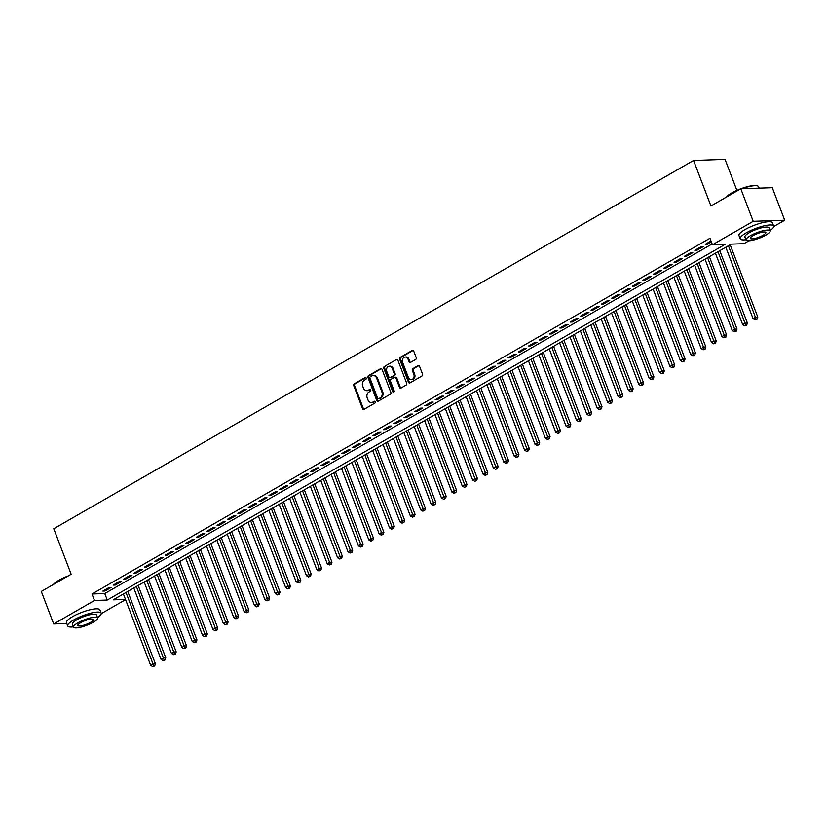 <?xml version="1.0" encoding="UTF-8"?>
<svg xmlns="http://www.w3.org/2000/svg" width="826" height="826" viewBox="0 0 826 826"><rect width="100%" height="100%" fill="white"/><g stroke="black" fill="none" stroke-linecap="round" stroke-linejoin="round"><path stroke-width="1.24" d="M366.176 378.06A0.981 0.795 -92 0 0 365.113 377.575L354.282 383.811A1.404 1.125 -92 0 0 353.755 385.67L362.531 408.653A1.404 1.125 -92 0 0 364.039 409.345L374.87 403.109A0.981 0.795 -92 0 0 374.188 401.322L372.784 402.128A4.502 3.614 -92 0 1 371.38 402.53A4.502 3.614 -92 0 1 367.962 399.918L367.229 397.998A4.502 3.614 -92 0 1 368.933 392.04L370.337 391.235A0.981 0.795 -92 0 0 369.656 389.449L368.251 390.254A4.502 3.614 -92 0 1 366.847 390.667A4.502 3.614 -92 0 1 363.43 388.044L362.697 386.134A4.502 3.614 -92 0 1 364.4 380.166L365.804 379.361A0.981 0.795 -92 0 0 366.176 378.06M415.674 359.444A1.404 1.125 -92 0 0 416.211 357.586L413.743 351.143A1.404 1.125 -92 0 0 412.246 350.451L400.207 357.369A1.404 1.125 -92 0 0 399.681 359.238L408.457 382.211A1.404 1.125 -92 0 0 409.964 382.903L421.993 375.975A1.404 1.125 -92 0 0 422.52 374.116L419.546 366.331A1.404 1.125 -92 0 0 418.039 365.639L412.897 368.602A1.404 1.125 -92 0 0 412.36 370.471L413.836 374.333A3.758 3.025 -92 0 1 411.234 379.65A3.758 3.025 -92 0 1 408.385 377.472L402.603 362.335A3.758 3.025 -92 0 1 405.205 357.018A3.758 3.025 -92 0 1 408.065 359.196L409.025 361.726A1.404 1.125 -92 0 0 410.532 362.407L415.674 359.444M66.813 623.496L53.711 623.95L41.3 591.437L71.16 574.246L53.773 528.733L693.551 160.471L710.938 205.984L740.798 188.793L753.209 221.306L784.7 220.222L773.725 226.541M53.711 623.95L94.484 600.481L107.246 600.048L725.207 244.331L712.446 244.775L753.209 221.306M712.446 244.775L709.957 238.27L91.996 593.987L94.484 600.481M382.046 369.387A1.404 1.125 -92 0 0 380.538 368.695L368.51 375.623A1.404 1.125 -92 0 0 367.973 377.482L376.749 400.465A1.404 1.125 -92 0 0 378.256 401.157L390.285 394.229A1.404 1.125 -92 0 0 390.822 392.371L382.046 369.387M384.358 366.496L396.387 359.578A1.404 1.125 -92 0 1 397.895 360.26L406.671 383.243A1.404 1.125 -92 0 1 406.134 385.102L400.992 388.065A1.404 1.125 -92 0 1 399.485 387.373L395.922 378.06A1.404 1.125 -92 0 0 394.415 377.368L390.997 379.34A1.404 1.125 -92 0 0 390.471 381.199L394.178 390.905A0.981 0.795 -92 0 1 392.753 391.72L383.832 368.365A1.404 1.125 -92 0 1 384.358 366.496L396.387 359.578M109.073 587.492L102.837 591.086L104.974 591.003L111.2 587.42L109.073 587.492M119.46 581.514L113.224 585.107L115.351 585.025L121.587 581.442L119.46 581.514M129.847 575.536L123.611 579.129L125.738 579.047L131.974 575.464L129.847 575.536M140.234 569.558L133.998 573.141L136.125 573.068L142.361 569.486L140.234 569.558M150.621 563.58L144.385 567.163L146.512 567.09L152.748 563.508L150.621 563.58M160.998 557.602L154.772 561.184L156.899 561.112L163.135 557.529L160.998 557.602M171.385 551.623L165.159 555.206L167.286 555.134L173.512 551.551L171.385 551.623M181.772 545.645L175.546 549.228L177.673 549.156L183.899 545.573L181.772 545.645M192.159 539.667L185.933 543.25L188.06 543.178L194.286 539.595L192.159 539.667M202.546 533.689L196.32 537.272L198.446 537.199L204.672 533.617L202.546 533.689M212.932 527.711L206.696 531.294L208.833 531.221L215.059 527.638L212.932 527.711M223.319 521.733L217.083 525.315L219.21 525.243L225.446 521.66L223.319 521.733M233.706 515.754L227.47 519.337L229.597 519.265L235.833 515.682L233.706 515.754M244.093 509.776L237.857 513.359L239.984 513.287L246.22 509.704L244.093 509.776M254.48 503.798L248.244 507.381L250.371 507.309L256.607 503.726L254.48 503.798M264.867 497.82L258.631 501.403L260.758 501.33L266.994 497.748L264.867 497.82M275.244 491.842L269.018 495.424L271.145 495.352L277.381 491.769L275.244 491.842M285.631 485.864L279.405 489.446L281.532 489.374L287.758 485.791L285.631 485.864M296.018 479.885L289.792 483.468L291.919 483.396L298.145 479.813L296.018 479.885M306.405 473.907L300.179 477.49L302.306 477.418L308.532 473.835L306.405 473.907M316.792 467.929L310.566 471.512L312.693 471.44L318.919 467.857L316.792 467.929M327.179 461.951L320.942 465.534L323.069 465.461L329.306 461.879L327.179 461.951M337.566 455.973L331.329 459.555L333.456 459.483L339.692 455.9L337.566 455.973M347.952 449.994L341.716 453.577L343.843 453.505L350.079 449.922L347.952 449.994M358.339 444.016L352.103 447.599L354.23 447.527L360.466 443.944L358.339 444.016M368.726 438.038L362.49 441.621L364.617 441.549L370.853 437.966L368.726 438.038M379.103 432.06L372.877 435.643L375.004 435.57L381.24 431.988L379.103 432.06M389.49 426.082L383.264 429.665L385.391 429.592L391.617 426.01L389.49 426.082M399.877 420.104L393.651 423.686L395.778 423.614L402.004 420.031L399.877 420.104M410.264 414.125L404.038 417.708L406.165 417.636L412.391 414.053L410.264 414.125M420.651 408.147L414.425 411.73L416.552 411.658L422.778 408.075L420.651 408.147M431.038 402.169L424.801 405.752L426.939 405.68L433.165 402.097L431.038 402.169M441.425 396.191L435.188 399.774L437.315 399.701L443.552 396.119L441.425 396.191M451.812 390.213L445.575 393.795L447.702 393.723L453.939 390.14L451.812 390.213M462.199 384.235L455.962 387.817L458.089 387.745L464.326 384.162L462.199 384.235M472.586 378.256L466.349 381.839L468.476 381.767L474.713 378.174L472.586 378.256M482.973 372.278L476.736 375.861L478.863 375.789L485.099 372.196L482.973 372.278M493.349 366.3L487.123 369.883L489.25 369.811L495.476 366.217L493.349 366.3M503.736 360.322L497.51 363.905L499.637 363.832L505.863 360.239L503.736 360.322M514.123 354.344L507.897 357.926L510.024 357.854L516.25 354.261L514.123 354.344M524.51 348.365L518.284 351.948L520.411 351.876L526.637 348.283L524.51 348.365M534.897 342.377L528.661 345.97L530.798 345.898L537.024 342.305L534.897 342.377M545.284 336.399L539.048 339.992L541.175 339.92L547.411 336.327L545.284 336.399M555.671 330.421L549.435 334.014L551.562 333.941L557.798 330.348L555.671 330.421M566.058 324.442L559.822 328.036L561.948 327.963L568.185 324.37L566.058 324.442M576.445 318.464L570.208 322.057L572.335 321.985L578.572 318.392L576.445 318.464M586.832 312.486L580.595 316.079L582.722 316.007L588.959 312.414L586.832 312.486M597.208 306.508L590.982 310.101L593.109 310.029L599.346 306.436L597.208 306.508M607.595 300.53L601.369 304.123L603.496 304.051L609.722 300.457L607.595 300.53M617.982 294.552L611.756 298.145L613.883 298.072L620.109 294.479L617.982 294.552M628.369 288.573L622.143 292.167L624.27 292.094L630.496 288.501L628.369 288.573M638.756 282.595L632.53 286.188L634.657 286.116L640.883 282.523L638.756 282.595M649.143 276.617L642.907 280.21L645.044 280.138L651.27 276.545L649.143 276.617M659.53 270.639L653.294 274.232L655.421 274.16L661.657 270.567L659.53 270.639M669.917 264.661L663.681 268.254L665.808 268.182L672.044 264.588L669.917 264.661M680.304 258.683L674.068 262.276L676.195 262.203L682.431 258.61L680.304 258.683M690.691 252.704L684.455 256.297L686.582 256.225L692.818 252.632L690.691 252.704M701.078 246.726L694.842 250.319L696.968 250.247L703.205 246.654L701.078 246.726M91.996 593.987L104.768 593.543L712.126 243.938M711.01 241.006L705.228 244.341L707.355 244.269L711.372 241.956M736.885 190.393L725.042 159.377L693.551 160.471M740.798 188.793L772.289 187.709L784.7 220.222M748.945 240.8L743.937 243.691L731.165 244.135L113.203 599.841L125.49 599.418M125.573 599.635L101.226 613.646M104.768 593.543L107.246 600.048M104.974 591.003L104.613 590.063M115.351 585.025L114.99 584.085M125.738 579.047L125.376 578.107M136.125 573.068L135.763 572.129M146.512 567.09L146.15 566.151M156.899 561.112L156.537 560.173M167.286 555.134L166.924 554.194M177.673 549.156L177.311 548.216M188.06 543.178L187.698 542.238M198.446 537.199L198.085 536.26M208.833 531.221L208.472 530.282M219.21 525.243L218.859 524.303M229.597 519.265L229.236 518.325M239.984 513.287L239.623 512.347M250.371 507.309L250.01 506.369M260.758 501.33L260.397 500.391M271.145 495.352L270.783 494.413M281.532 489.374L281.17 488.434M291.919 483.396L291.557 482.456M302.306 477.418L301.944 476.478M312.693 471.44L312.331 470.5M323.069 465.461L322.718 464.522M333.456 459.483L333.095 458.544M343.843 453.505L343.482 452.565M354.23 447.527L353.869 446.587M364.617 441.549L364.256 440.609M375.004 435.57L374.643 434.631M385.391 429.592L385.03 428.653M395.778 423.614L395.417 422.675M406.165 417.636L405.803 416.696M416.552 411.658L416.19 410.718M426.939 405.68L426.577 404.74M437.315 399.701L436.964 398.762M447.702 393.723L447.341 392.784M458.089 387.745L457.728 386.795M468.476 381.767L468.115 380.817M478.863 375.789L478.502 374.839M489.25 369.811L488.889 368.861M499.637 363.832L499.276 362.882M510.024 357.854L509.663 356.904M520.411 351.876L520.05 350.926M530.798 345.898L530.437 344.948M541.175 339.92L540.823 338.97M551.562 333.941L551.2 332.992M561.948 327.963L561.587 327.013M572.335 321.985L571.974 321.035M582.722 316.007L582.361 315.057M593.109 310.029L592.748 309.079M603.496 304.051L603.135 303.101M613.883 298.072L613.522 297.123M624.27 292.094L623.909 291.144M634.657 286.116L634.296 285.166M645.044 280.138L644.683 279.188M655.421 274.16L655.07 273.21M665.808 268.182L665.446 267.232M676.195 262.203L675.833 261.253M686.582 256.225L686.22 255.275M696.968 250.247L696.607 249.297M707.355 244.269L706.994 243.319M366.847 390.667L367.694 390.636A4.502 3.614 -92 0 0 369.098 390.223L368.251 390.254M370.378 389.49L369.098 390.223M371.38 402.53L372.227 402.51A4.502 3.614 -92 0 0 373.631 402.097L372.784 402.128M374.911 401.364L373.631 402.097M365.846 377.616L355.139 383.78A1.404 1.125 -92 0 0 354.602 385.639L363.378 408.622A1.404 1.125 -92 0 0 364.018 409.345M380.538 368.695L381.385 368.664A1.404 1.125 -92 0 0 381.385 368.664L369.356 375.593A1.404 1.125 -92 0 0 368.83 377.461L377.596 400.434A1.404 1.125 -92 0 0 378.236 401.168M370.306 376.77A0.981 0.795 -92 0 0 369.934 378.071L377.637 398.235A0.981 0.795 -92 0 0 378.69 398.721L380.177 397.874A4.502 3.614 -92 0 0 381.88 391.906L376.615 378.122A4.502 3.614 -92 0 0 373.197 375.5A4.502 3.614 -92 0 0 371.793 375.913L370.306 376.77M378.928 398.71A0.981 0.795 -92 0 0 379.547 398.69L378.69 398.721M373.197 375.5L374.044 375.479A4.502 3.614 -92 0 1 377.461 378.091L382.727 391.875A4.502 3.614 -92 0 1 381.023 397.843L379.547 398.69M394.859 377.245L395.706 377.214A1.404 1.125 -92 0 1 396.779 378.029L400.331 387.353A1.404 1.125 -92 0 0 400.971 388.075M385.215 366.465A1.404 1.125 -92 0 0 384.679 368.334L393.599 391.689A0.981 0.795 -92 0 0 393.919 392.123M392.236 368.386A3.758 3.025 -92 0 0 389.376 366.207A3.758 3.025 -92 0 0 386.774 371.524L388.809 376.863A1.404 1.125 -92 0 0 390.316 377.544L393.734 375.582A1.404 1.125 -92 0 0 394.27 373.724L392.236 368.386L393.083 368.365A3.758 3.025 -92 0 0 390.223 366.176L389.376 366.207M389.882 377.678L390.729 377.647A1.404 1.125 -92 0 0 391.173 377.523L390.316 377.544M393.083 368.365L395.117 373.693A1.404 1.125 -92 0 1 394.591 375.551L391.173 377.523M405.205 357.018L406.051 356.987A3.758 3.025 -92 0 1 408.911 359.176L409.872 361.695A1.404 1.125 -92 0 0 410.512 362.418M411.234 379.65L412.091 379.63A3.758 3.025 -92 0 0 414.683 374.302L413.836 374.333M418.039 365.639L418.896 365.608A1.404 1.125 -92 0 0 418.896 365.608L413.743 368.572A1.404 1.125 -92 0 0 413.217 370.44L414.683 374.302M412.246 350.451L413.093 350.42A1.404 1.125 -92 0 0 413.093 350.42L401.064 357.348A1.404 1.125 -92 0 0 400.527 359.207L409.304 382.18A1.404 1.125 -92 0 0 409.944 382.913M123.404 593.966L150.683 665.395L153.285 663.908L155.412 663.836L127.772 591.457M153.781 666.024L152.748 666.623L154.638 665.993L153.781 666.024L126.006 592.469M152.748 666.623L150.683 665.395M155.412 663.836L154.638 665.993M53.473 584.436A17.47 4.078 -20.9 0 1 58.925 580.234A17.47 4.078 -20.9 0 1 68.31 575.887M66.472 576.951A17.893 4.171 159.1 0 0 58.811 580.626A17.893 4.171 159.1 0 0 53.845 584.219M97.52 617.652A17.893 4.171 159.1 0 0 101.175 613.15A17.893 4.171 159.1 0 0 90.953 613.109A17.893 4.171 159.1 0 0 73.813 619.903A17.893 4.171 159.1 0 0 67.732 625.922A17.893 4.171 159.1 0 0 73.452 626.841M101.175 613.15L99.925 609.908A17.893 4.171 159.1 0 0 89.714 609.856A17.893 4.171 159.1 0 0 72.574 616.65A17.893 4.171 159.1 0 0 66.493 622.67L67.732 625.922M73.555 627.13L72.42 624.136A12.886 3.005 -20.9 0 1 76.797 619.799A12.886 3.005 -20.9 0 1 89.136 614.905A12.886 3.005 -20.9 0 1 96.487 614.947L97.633 617.931A12.886 3.005 159.1 0 0 90.271 617.9A12.886 3.005 159.1 0 0 77.933 622.794A12.886 3.005 159.1 0 0 73.555 627.13A12.886 3.005 159.1 0 0 80.917 627.161A12.886 3.005 159.1 0 0 93.255 622.267A12.886 3.005 159.1 0 0 97.633 617.931M90.53 622.36A8.301 1.941 159.1 0 0 93.348 619.572A8.301 1.941 159.1 0 0 88.609 619.541A8.301 1.941 159.1 0 0 80.659 622.701A8.301 1.941 159.1 0 0 77.84 625.488A8.301 1.941 159.1 0 0 82.579 625.519A8.301 1.941 159.1 0 0 90.53 622.36M725.961 197.342A17.47 4.078 -20.9 0 1 731.413 193.129A17.47 4.078 -20.9 0 1 757.287 185.809L757.814 186.036A17.893 4.171 159.1 0 0 741.81 188.762M738.96 189.856A17.893 4.171 159.1 0 0 731.309 193.532A17.893 4.171 159.1 0 0 726.333 197.125M770.018 230.557A17.893 4.171 159.1 0 0 773.663 226.056A17.893 4.171 159.1 0 0 763.441 226.004A17.893 4.171 159.1 0 0 746.301 232.808A17.893 4.171 159.1 0 0 740.22 238.828A17.893 4.171 159.1 0 0 745.94 239.746M773.663 226.056L772.424 222.803A17.893 4.171 159.1 0 0 762.202 222.752A17.893 4.171 159.1 0 0 745.062 229.556A17.893 4.171 159.1 0 0 738.981 235.575L740.22 238.828M746.043 240.025L744.907 237.041A12.886 3.005 -20.9 0 1 749.285 232.705A12.886 3.005 -20.9 0 1 761.624 227.811A12.886 3.005 -20.9 0 1 768.985 227.842L770.121 230.836A12.886 3.005 159.1 0 0 762.77 230.805A12.886 3.005 159.1 0 0 750.421 235.699A12.886 3.005 159.1 0 0 746.043 240.025A12.886 3.005 159.1 0 0 753.405 240.067A12.886 3.005 159.1 0 0 765.743 235.173A12.886 3.005 159.1 0 0 770.121 230.836M763.017 235.265A8.301 1.941 159.1 0 0 765.847 232.467A8.301 1.941 159.1 0 0 761.097 232.447A8.301 1.941 159.1 0 0 753.147 235.606A8.301 1.941 159.1 0 0 750.328 238.394A8.301 1.941 159.1 0 0 755.067 238.415A8.301 1.941 159.1 0 0 763.017 235.265M759.187 188.163L758.66 186.779A17.893 4.171 159.1 0 0 757.814 186.036M133.791 587.988L161.07 659.416L163.662 657.93L165.789 657.857L138.159 585.479M164.167 660.046L163.135 660.645L165.024 660.015L164.167 660.046L136.393 586.491M163.135 660.645L161.07 659.416M165.789 657.857L165.024 660.015M144.178 582.01L171.457 653.438L174.049 651.951L176.175 651.879L148.546 579.501M174.554 654.068L173.522 654.667L175.411 654.037L174.554 654.068L146.78 580.513M173.522 654.667L171.457 653.438M176.175 651.879L175.411 654.037M154.565 576.032L181.844 647.46L184.435 645.973L186.562 645.901L158.933 573.523M184.941 648.09L183.909 648.689L185.798 648.059L184.941 648.09L157.157 574.535M183.909 648.689L181.844 647.46M186.562 645.901L185.798 648.059M164.952 570.054L192.231 641.482L194.822 639.995L196.949 639.923L169.309 567.545M195.328 642.112L194.286 642.711L196.175 642.081L195.328 642.112L167.544 568.556M194.286 642.711L192.231 641.482M196.949 639.923L196.175 642.081M175.339 564.075L202.618 635.504L205.209 634.017L207.336 633.934L179.696 561.566M205.715 636.134L204.672 636.732L206.562 636.103L205.715 636.134L177.931 562.578M204.672 636.732L202.618 635.504M207.336 633.934L206.562 636.103M185.726 558.097L212.994 629.526L215.596 628.039L217.723 627.956L190.083 555.588M216.102 630.155L215.059 630.754L216.949 630.124L216.102 630.155L188.318 556.6M215.059 630.754L212.994 629.526M217.723 627.956L216.949 630.124M196.113 552.119L223.381 623.547L225.983 622.061L228.11 621.978L200.47 549.61M226.489 624.177L225.446 624.776L227.336 624.146L226.489 624.177L198.705 550.622M225.446 624.776L223.381 623.547M228.11 621.978L227.336 624.146M206.49 546.141L233.768 617.569L236.37 616.082L238.497 616L210.857 543.632M236.876 618.199L235.833 618.788L237.723 618.168L236.876 618.199L209.092 544.644M235.833 618.788L233.768 617.569M238.497 616L237.723 618.168M216.877 540.163L244.155 611.591L246.757 610.104L248.884 610.022L221.244 537.654M247.263 612.221L246.22 612.809L248.11 612.19L247.263 612.221L219.479 538.666M246.22 612.809L244.155 611.591M248.884 610.022L248.11 612.19M227.264 534.185L254.542 605.613L257.144 604.126L259.271 604.043L231.631 531.676M257.64 606.243L256.607 606.831L258.497 606.212L257.64 606.243L229.865 532.687M256.607 606.831L254.542 605.613M259.271 604.043L258.497 606.212M237.651 528.206L264.929 599.635L267.521 598.138L269.658 598.065L242.018 525.697M268.027 600.265L266.994 600.853L268.884 600.234L268.027 600.265L240.252 526.709M266.994 600.853L264.929 599.635M269.658 598.065L268.884 600.234M248.037 522.228L275.316 593.657L277.908 592.159L280.035 592.087L252.405 519.719M278.414 594.286L277.381 594.875L279.271 594.255L278.414 594.286L250.639 520.731M277.381 594.875L275.316 593.657M280.035 592.087L279.271 594.255M258.424 516.25L285.703 587.678L288.295 586.181L290.422 586.109L262.792 513.741M288.801 588.308L287.768 588.897L289.658 588.277L288.801 588.308L261.016 514.753M287.768 588.897L285.703 587.678M290.422 586.109L289.658 588.277M268.811 510.272L296.09 581.7L298.682 580.203L300.809 580.131L273.179 507.763M299.188 582.32L298.145 582.919L300.045 582.299L299.188 582.32L271.403 508.775M298.145 582.919L296.09 581.7M300.809 580.131L300.045 582.299M279.198 504.294L306.477 575.722L309.069 574.225L311.195 574.153L283.555 501.785M309.574 576.341L308.532 576.94L310.421 576.321L309.574 576.341L281.79 502.797M308.532 576.94L306.477 575.722M311.195 574.153L310.421 576.321M289.585 498.315L316.864 569.744L319.455 568.247L321.582 568.174L293.942 495.806M319.961 570.363L318.919 570.962L320.808 570.343L319.961 570.363L292.177 496.818M318.919 570.962L316.864 569.744M321.582 568.174L320.808 570.343M299.972 492.337L327.241 563.766L329.842 562.269L331.969 562.196L304.329 489.828M330.348 564.385L329.306 564.984L331.195 564.365L330.348 564.385L302.564 490.84M329.306 564.984L327.241 563.766M331.969 562.196L331.195 564.365M310.359 486.359L337.627 557.787L340.229 556.29L342.356 556.218L314.716 483.85M340.735 558.407L339.692 559.006L341.582 558.386L340.735 558.407L312.951 484.862M339.692 559.006L337.627 557.787M342.356 556.218L341.582 558.386M320.736 480.381L348.014 551.809L350.616 550.312L352.743 550.24L325.103 477.872M351.122 552.429L350.079 553.028L351.969 552.408L351.122 552.429L323.338 478.884M350.079 553.028L348.014 551.809M352.743 550.24L351.969 552.408M331.123 474.403L358.401 545.831L361.003 544.334L363.13 544.262L335.49 471.894M361.509 546.451L360.466 547.049L362.356 546.43L361.509 546.451L333.725 472.906M360.466 547.049L358.401 545.831M363.13 544.262L362.356 546.43M341.51 468.425L368.788 539.853L371.39 538.356L373.517 538.284L345.877 465.916M371.886 540.472L370.853 541.071L372.743 540.452L371.886 540.472L344.112 466.927M370.853 541.071L368.788 539.853M373.517 538.284L372.743 540.452M351.897 462.446L379.175 533.875L381.767 532.378L383.894 532.305L356.264 459.937M382.273 534.494L381.24 535.093L383.13 534.474L382.273 534.494L354.499 460.949M381.24 535.093L379.175 533.875M383.894 532.305L383.13 534.474M362.284 456.468L389.562 527.897L392.154 526.399L394.281 526.327L366.651 453.959M392.66 528.516L391.627 529.115L393.517 528.495L392.66 528.516L364.875 454.971M391.627 529.115L389.562 527.897M394.281 526.327L393.517 528.495M372.671 450.49L399.949 521.918L402.541 520.421L404.668 520.349L377.038 447.981M403.047 522.538L402.014 523.137L403.904 522.517L403.047 522.538L375.262 448.993M402.014 523.137L399.949 521.918M404.668 520.349L403.904 522.517M383.058 444.512L410.336 515.94L412.928 514.443L415.055 514.371L387.415 442.003M413.434 516.56L412.391 517.159L414.28 516.529L413.434 516.56L385.649 443.015M412.391 517.159L410.336 515.94M415.055 514.371L414.28 516.529M393.444 438.534L420.723 509.962L423.315 508.465L425.442 508.393L397.802 436.025M423.821 510.582L422.778 511.18L424.667 510.551L423.821 510.582L396.036 437.037M422.778 511.18L420.723 509.962M425.442 508.393L424.667 510.551M403.831 432.556L431.1 503.984L433.702 502.487L435.829 502.415L408.189 430.036M434.208 504.603L433.165 505.202L435.054 504.572L434.208 504.603L406.423 431.058M433.165 505.202L431.1 503.984M435.829 502.415L435.054 504.572M414.218 426.577L441.487 498.006L444.089 496.509L446.216 496.436L418.575 424.058M444.595 498.625L443.552 499.224L445.441 498.594L444.595 498.625L416.81 425.08M443.552 499.224L441.487 498.006M446.216 496.436L445.441 498.594M424.595 420.599L451.874 492.028L454.476 490.53L456.602 490.458L428.962 418.08M454.981 492.647L453.939 493.246L455.828 492.616L454.981 492.647L427.197 419.102M453.939 493.246L451.874 492.028M456.602 490.458L455.828 492.616M434.982 414.621L462.261 486.049L464.862 484.552L466.989 484.48L439.349 412.102M465.368 486.669L464.326 487.268L466.215 486.638L465.368 486.669L437.584 413.124M464.326 487.268L462.261 486.049M466.989 484.48L466.215 486.638M445.369 408.643L472.648 480.071L475.249 478.574L477.376 478.502L449.736 406.124M475.745 480.691L474.713 481.29L476.602 480.66L475.745 480.691L447.971 407.146M474.713 481.29L472.648 480.071M477.376 478.502L476.602 480.66M455.756 402.665L483.034 474.093L485.626 472.596L487.763 472.524L460.123 400.145M486.132 474.713L485.099 475.311L486.989 474.682L486.132 474.713L458.358 401.168M485.099 475.311L483.034 474.093M487.763 472.524L486.989 474.682M466.143 396.686L493.421 468.115L496.013 466.618L498.14 466.545L470.51 394.167M496.519 468.734L495.486 469.333L497.376 468.703L496.519 468.734L468.745 395.189M495.486 469.333L493.421 468.115M498.14 466.545L497.376 468.703M476.53 390.708L503.808 462.137L506.4 460.64L508.527 460.567L480.897 388.189M506.906 462.756L505.873 463.355L507.763 462.725L506.906 462.756L479.121 389.211M505.873 463.355L503.808 462.137M508.527 460.567L507.763 462.725M486.917 384.73L514.195 456.159L516.787 454.661L518.914 454.589L491.284 382.211M517.293 456.778L516.25 457.377L518.15 456.747L517.293 456.778L489.508 383.233M516.25 457.377L514.195 456.159M518.914 454.589L518.15 456.747M497.304 378.752L524.582 450.18L527.174 448.683L529.301 448.611L501.661 376.233M527.68 450.8L526.637 451.399L528.526 450.769L527.68 450.8L499.895 377.255M526.637 451.399L524.582 450.18M529.301 448.611L528.526 450.769M507.691 372.774L534.959 444.202L537.561 442.705L539.688 442.633L512.048 370.255M538.067 444.822L537.024 445.42L538.913 444.791L538.067 444.822L510.282 371.277M537.024 445.42L534.959 444.202M539.688 442.633L538.913 444.791M518.078 366.796L545.346 438.224L547.948 436.727L550.075 436.655L522.435 364.276M548.454 438.843L547.411 439.442L549.3 438.812L548.454 438.843L520.669 365.298M547.411 439.442L545.346 438.224M550.075 436.655L549.3 438.812M528.454 360.817L555.733 432.246L558.335 430.749L560.462 430.676L532.822 358.298M558.841 432.865L557.798 433.464L559.687 432.834L558.841 432.865L531.056 359.32M557.798 433.464L555.733 432.246M560.462 430.676L559.687 432.834M538.841 354.839L566.12 426.268L568.722 424.77L570.849 424.698L543.209 352.32M569.228 426.887L568.185 427.486L570.074 426.856L569.228 426.887L541.443 353.342M568.185 427.486L566.12 426.268M570.849 424.698L570.074 426.856M549.228 348.861L576.507 420.289L579.109 418.792L581.236 418.72L553.596 346.342M579.604 420.909L578.572 421.508L580.461 420.878L579.604 420.909L551.83 347.364M578.572 421.508L576.507 420.289M581.236 418.72L580.461 420.878M559.615 342.883L586.894 414.311L589.485 412.814L591.622 412.742L563.982 340.364M589.991 414.931L588.959 415.53L590.848 414.9L589.991 414.931L562.217 341.386M588.959 415.53L586.894 414.311M591.622 412.742L590.848 414.9M570.002 336.905L597.281 408.333L599.872 406.836L601.999 406.764L574.369 334.385M600.378 408.953L599.346 409.551L601.235 408.922L600.378 408.953L572.604 335.408M599.346 409.551L597.281 408.333M601.999 406.764L601.235 408.922M580.389 330.927L607.668 402.355L610.259 400.858L612.386 400.786L584.756 328.407M610.765 402.974L609.733 403.573L611.622 402.943L610.765 402.974L582.98 329.429M609.733 403.573L607.668 402.355M612.386 400.786L611.622 402.943M590.776 324.948L618.054 396.377L620.646 394.88L622.773 394.807L595.143 322.429M621.152 396.996L620.12 397.595L622.009 396.965L621.152 396.996L593.367 323.451M620.12 397.595L618.054 396.377M622.773 394.807L622.009 396.965M601.163 318.96L628.441 390.399L631.033 388.901L633.16 388.829L605.52 316.451M631.539 391.018L630.496 391.617L632.386 390.987L631.539 391.018L603.754 317.473M630.496 391.617L628.441 390.399M633.16 388.829L632.386 390.987M611.55 312.982L638.828 384.42L641.42 382.923L643.547 382.851L615.907 310.473M641.926 385.04L640.883 385.639L642.773 385.009L641.926 385.04L614.141 311.495M640.883 385.639L638.828 384.42M643.547 382.851L642.773 385.009M621.937 307.004L649.205 378.442L651.807 376.945L653.934 376.873L626.294 304.495M652.313 379.062L651.27 379.661L653.159 379.031L652.313 379.062L624.528 305.517M651.27 379.661L649.205 378.442M653.934 376.873L653.159 379.031M632.324 301.025L659.592 372.464L662.194 370.967L664.321 370.895L636.681 298.516M662.7 373.084L661.657 373.682L663.546 373.053L662.7 373.084L634.915 299.539M661.657 373.682L659.592 372.464M664.321 370.895L663.546 373.053M642.7 295.047L669.979 366.486L672.581 364.989L674.708 364.916L647.068 292.538M673.087 367.105L672.044 367.704L673.933 367.074L673.087 367.105L645.302 293.56M672.044 367.704L669.979 366.486M674.708 364.916L673.933 367.074M653.087 289.069L680.366 360.508L682.968 359.011L685.095 358.938L657.455 286.56M683.474 361.127L682.431 361.726L684.32 361.096L683.474 361.127L655.689 287.582M682.431 361.726L680.366 360.508M685.095 358.938L684.32 361.096M663.474 283.091L690.753 354.53L693.355 353.032L695.482 352.96L667.842 280.582M693.85 355.149L692.818 355.748L694.707 355.118L693.85 355.149L666.076 281.604M692.818 355.748L690.753 354.53M695.482 352.96L694.707 355.118M673.861 277.113L701.14 348.551L703.731 347.054L705.869 346.982L678.229 274.604M704.237 349.171L703.205 349.77L705.094 349.14L704.237 349.171L676.463 275.626M703.205 349.77L701.14 348.551M705.869 346.982L705.094 349.14M684.248 271.135L711.527 342.573L714.118 341.076L716.245 341.004L688.616 268.626M714.624 343.193L713.592 343.792L715.481 343.162L714.624 343.193L686.85 269.648M713.592 343.792L711.527 342.573M716.245 341.004L715.481 343.162M694.635 265.156L721.914 336.595L724.505 335.098L726.632 335.026L699.002 262.647M725.011 337.214L723.979 337.813L725.868 337.184L725.011 337.214L697.227 263.67M723.979 337.813L721.914 336.595M726.632 335.026L725.868 337.184M705.022 259.178L732.301 330.617L734.892 329.12L737.019 329.047L709.379 256.669M735.398 331.236L734.355 331.835L736.245 331.205L735.398 331.236L707.614 257.691M734.355 331.835L732.301 330.617M737.019 329.047L736.245 331.205M715.409 253.2L742.688 324.639L745.279 323.142L747.406 323.069L719.766 250.691M745.785 325.258L744.742 325.857L746.632 325.227L745.785 325.258L718 251.713M744.742 325.857L742.688 324.639M747.406 323.069L746.632 325.227M725.796 247.222L753.064 318.66L755.666 317.163L757.793 317.091L730.153 244.713M756.172 319.28L755.129 319.879L757.019 319.249L756.172 319.28L728.387 245.735M755.129 319.879L753.064 318.66M757.793 317.091L757.019 319.249M365.732 377.554L365.113 377.575M374.808 401.291L374.188 401.322M370.275 389.428L369.656 389.449M363.378 408.622L362.531 408.653M354.602 385.639L353.755 385.67M355.139 383.78L354.282 383.811M377.596 400.434L376.749 400.465M368.83 377.461L367.973 377.482M369.356 375.593L368.51 375.623M381.023 397.843L380.177 397.874M382.727 391.875L381.88 391.906M377.461 378.091L376.615 378.122M400.331 387.353L399.485 387.373M396.779 378.029L395.922 378.06M393.599 391.689L392.753 391.72M384.679 368.334L383.832 368.365M394.591 375.551L393.734 375.582M395.117 373.693L394.27 373.724M409.872 361.695L409.025 361.726M408.911 359.176L408.065 359.196M413.217 370.44L412.36 370.471M413.743 368.572L412.897 368.602M409.304 382.18L408.457 382.211M400.527 359.207L399.681 359.238M401.064 357.348L400.207 357.369M379.237 398.782L378.391 398.813"/></g></svg>
